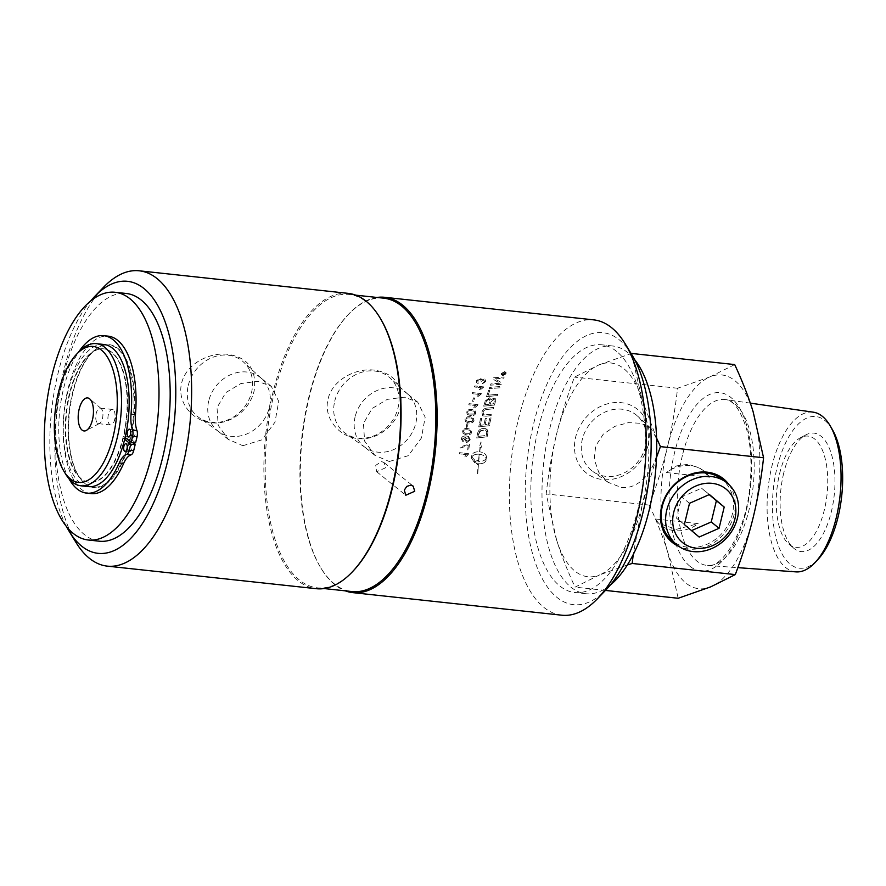 <?xml version="1.0" encoding="UTF-8"?>
<svg xmlns="http://www.w3.org/2000/svg" width="886" height="886" viewBox="0 0 886 886"><rect width="100%" height="100%" fill="white"/><g stroke="black" fill="none" stroke-linecap="round" stroke-linejoin="round"><path stroke-width="0.66" stroke-dasharray="4.43 3.32" d="M621.241 487.466C637.787 489.548 652.295 473.157 656.471 455.559L657.124 439.744L650.977 428.37L641.187 423.331L628.495 422.622L614.773 426.387L603.233 434.24L595.702 445.946L594.207 459.369L598.792 472.382L607.94 482.239L621.241 487.466M242.864 445.713L261.891 439.855L274.97 422.201L278.736 401.391L271.293 386.351L257.904 381.357L240.848 383.56L225.753 392.642L217.026 407.626L218.189 425.302L228.366 439.467L242.864 445.713M389.286 461.517L408.313 455.659L421.393 438.005L425.169 417.195L417.727 402.155L404.337 397.172L387.271 399.376L372.175 408.457L363.448 423.43L364.611 441.106L374.8 455.271L389.286 461.517M381.689 461.606L384.059 462.592L385.643 467.764L376.683 471.706L375.719 465.294L381.689 461.606M779.614 473.645A55.951 25.196 96.2 0 1 800.446 437.728A55.951 25.196 96.2 0 1 823.858 454.042A55.951 25.196 96.2 0 1 824.379 509.827A55.951 25.196 96.2 0 1 788.961 544.17A55.951 25.196 96.2 0 1 779.614 473.645M483.601 386.916L474.763 385.964L474.387 387.005L481.275 387.747L479.248 389.707L480.29 389.818L483.568 386.872L474.73 385.919A148.527 66.871 -83.8 0 0 474.353 386.96L481.242 387.703L479.215 389.663L480.256 389.774L483.335 387.547A148.527 66.871 96.2 0 1 483.568 386.872M473.556 397.88A148.427 66.827 -83.8 0 0 472.548 401.269L473.633 401.38A148.427 66.827 96.2 0 1 474.641 398.002L473.512 397.847A148.527 66.871 -83.8 0 0 472.504 401.225L473.589 401.347A148.527 66.871 96.2 0 1 474.608 397.958L473.512 397.847M466.955 423.696A148.427 66.827 -83.8 0 0 466.224 427.307L467.321 427.429A148.427 66.827 96.2 0 1 468.052 423.818L466.922 423.674A148.527 66.871 -83.8 0 0 466.191 427.285L467.276 427.406A148.527 66.871 96.2 0 1 468.007 423.785L466.922 423.674M469.868 433.332L464.884 433.254L463.522 431.305C463.5 430.098 464.818 429.588 467.487 429.776L470.499 430.906L469.868 433.332L464.497 433.099L463.489 431.283C463.456 430.075 464.785 429.566 467.443 429.754L469.801 430.308L470.699 432.08L469.824 433.309M463.156 433.498L466.568 434.849C469.569 435.17 471.263 434.284 471.629 432.18L470.211 429.212L467.719 428.558C464.729 428.226 463.035 429.112 462.636 431.205L463.278 433.653L466.534 434.827C469.536 435.148 471.219 434.262 471.585 432.158L470.167 429.189L467.675 428.536C464.685 428.204 462.99 429.09 462.603 431.183L463.112 433.487M465.449 439.19L468.34 437.64L469.414 439.578L467.044 441.339L465.449 439.19L467.686 437.485L469.458 439.589L467.044 441.339L465.405 439.168M461.318 439.013L463.09 441.992L463.356 440.84L462.16 439.057L465.936 437.163L464.408 439.367L466.844 442.568L470.333 439.833L468.55 436.466L466.612 436.034C463.4 435.746 461.628 436.743 461.318 439.013L463.046 441.97L463.356 440.84L462.204 439.079L465.981 437.186L464.441 439.378L466.889 442.579L470.289 439.821L468.506 436.455L466.579 436.023C463.356 435.735 461.595 436.72 461.274 439.002M466.235 442.446L466.889 442.579L466.235 442.446M468.461 453.621L459.612 452.668A148.427 66.827 -83.8 0 0 459.48 453.876L466.368 454.618L464.807 456.899L465.848 457.01L468.461 453.621L459.568 452.657A148.527 66.871 -83.8 0 0 459.435 453.865L466.324 454.618L464.762 456.899L465.803 457.01L468.329 454.396A148.527 66.871 96.2 0 1 468.417 453.61M489.67 387.448A148.427 66.827 -83.8 0 0 489.205 388.744A3556.105 1790.495 -172.2 0 1 499.992 387.802A148.427 66.827 96.2 0 1 500.468 386.517A3556.105 1818.349 8.1 0 0 489.67 387.448L489.637 387.392A148.527 66.871 -83.8 0 0 489.172 388.688A3553.967 1789.587 -172.2 0 1 499.959 387.758A148.527 66.871 96.2 0 1 500.435 386.473A3553.967 1817.419 8.1 0 0 489.637 387.392M493.602 403.85A3481.515 1428.985 4.6 0 0 490.235 404.182L490.202 404.149A148.527 66.871 96.2 0 1 490.844 401.956L493.546 399.265L494.31 399.664L493.58 399.309L494.266 401.557A148.427 66.827 -83.8 0 0 493.602 403.85L493.557 403.806A3479.411 1428.298 4.6 0 0 490.202 404.149M490.235 404.182A148.427 66.827 96.2 0 1 490.877 401.989L493.546 399.265L494.233 401.513A148.527 66.871 -83.8 0 0 493.557 403.806M489.028 404.304A3600.106 1452.176 4.7 0 0 485.34 404.669L485.295 404.636A148.527 66.871 96.2 0 1 486.004 402.2L486.447 400.904L489.017 399.143L489.836 399.52L489.061 399.187L489.825 401.568A148.427 66.827 -83.8 0 0 489.028 404.304L488.983 404.271A3597.935 1451.478 4.7 0 0 485.295 404.636M485.34 404.669A148.427 66.827 96.2 0 1 486.037 402.233L486.447 400.904M486.48 400.948L489.017 399.143L489.781 401.535A148.527 66.871 -83.8 0 0 488.983 404.271M485.207 401.07A148.427 66.827 -83.8 0 0 483.734 406.176A3556.105 1416.504 -175.6 0 1 494.41 405.101A148.427 66.827 96.2 0 1 495.374 401.823L495.363 398.7L494.056 398.058L491.043 399.675L489.493 397.803L485.174 401.026A148.527 66.871 -83.8 0 0 483.701 406.142A3553.967 1415.828 -175.6 0 1 494.377 405.057A148.527 66.871 96.2 0 1 495.34 401.779L495.329 398.656L494.023 398.013L491.01 399.63L489.46 397.759L485.174 401.026M480.577 418.613A148.427 66.827 -83.8 0 0 478.783 426.919A3556.105 974.6 -179.2 0 1 489.327 425.723A148.427 66.827 96.2 0 1 491.077 417.882L489.869 418.015A148.427 66.827 -83.8 0 0 488.43 424.405A3509.978 1005.377 1 0 0 485.14 424.782A148.427 66.827 96.2 0 1 486.536 418.502L485.34 418.624A148.427 66.827 -83.8 0 0 483.944 424.915A3572.729 999.153 0.9 0 0 480.278 425.324A148.427 66.827 96.2 0 1 481.785 418.48L480.544 418.58A148.527 66.871 -83.8 0 0 478.739 426.886A3553.967 974.201 -179.3 0 1 489.282 425.701A148.527 66.871 96.2 0 1 491.032 417.849L489.836 417.982A148.527 66.871 -83.8 0 0 488.396 424.383A3507.862 1004.957 1 0 0 485.096 424.759A148.527 66.871 96.2 0 1 486.503 418.469L485.295 418.602A148.527 66.871 -83.8 0 0 483.9 424.892A3570.58 998.732 0.9 0 0 480.234 425.302A148.527 66.871 96.2 0 1 481.74 418.447L480.544 418.58M479.603 431.626L484.343 429.865L485.75 430.253L486.779 431.825L486.624 433.498A148.427 66.827 -83.8 0 0 486.27 435.458A3548.552 769.048 -0.9 0 0 478.185 436.41L478.141 436.388A148.427 66.827 96.2 0 1 478.484 434.649L480.566 430.729L484.299 429.843L485.705 430.231L486.735 431.803L486.58 433.487A148.527 66.871 -83.8 0 0 486.237 435.436A3546.414 768.782 -0.9 0 0 478.141 436.388A148.527 66.871 96.2 0 1 478.44 434.627L479.57 431.604M477.432 434.029A148.427 66.827 -83.8 0 0 476.746 438.027A3556.105 739.002 178.9 0 1 487.2 436.798A148.427 66.827 96.2 0 1 487.798 433.453L487.976 431.615L486.403 428.935L484.576 428.37C481.131 428.414 478.916 429.699 477.919 432.224L477.388 434.007A148.527 66.871 -83.8 0 0 476.701 438.005L476.701 438.005A3553.967 738.747 178.9 0 1 487.167 436.776A148.527 66.871 96.2 0 1 487.754 433.442L487.4 429.843L484.531 428.348C481.098 428.381 478.883 429.677 477.886 432.213L477.388 434.007M503.647 374.18A148.427 66.827 96.2 0 1 503.835 373.759L504.444 373.272L504.566 373.87A148.427 66.827 -83.8 0 0 504.389 374.269L503.613 374.125A148.527 66.871 96.2 0 1 503.802 373.704L504.411 373.216L504.533 373.803A148.527 66.871 -83.8 0 0 504.355 374.202L503.613 374.125M504.444 373.272L504.566 373.87L504.444 373.272M502.273 374.036L504.566 374.645A148.427 66.827 96.2 0 1 504.887 373.903L504.632 372.906L503.669 373.449L502.916 372.574L503.314 374.147L502.24 373.981A148.527 66.871 -83.8 0 0 502.096 374.324L504.533 374.59A148.527 66.871 96.2 0 1 504.854 373.848L504.61 372.851L503.647 373.394L502.894 372.508A148.527 66.871 -83.8 0 0 502.705 372.94L503.37 373.881A148.527 66.871 -83.8 0 0 503.281 374.091L502.24 373.981M504.887 373.903L504.61 372.851L504.887 373.903M504.499 371.976L505.673 372.696L505.651 373.837L503.026 375.321L501.864 374.612L501.875 373.438L504.466 371.91L505.651 372.629L505.629 373.781L503.004 375.265L501.83 374.556L501.841 373.371L504.466 371.91M502.883 375.653L506.028 373.881L506.061 372.508L504.655 371.644L501.498 373.394L501.487 374.8L502.883 375.653L506.006 373.826L506.028 372.441L504.621 371.588L501.465 373.327L501.454 374.745L502.86 375.598M486.148 458.538C484.808 460.609 482.338 461.54 478.739 461.329A148.527 66.871 96.2 0 1 479.437 454.219L479.437 454.219C483.003 454.784 485.229 456.224 486.104 458.538C484.764 460.609 482.294 461.54 478.695 461.329L478.695 461.329A148.427 66.827 96.2 0 1 479.481 454.23C483.047 454.784 485.273 456.224 486.148 458.538L486.104 458.538M479.392 461.373L478.739 461.329L479.392 461.373M479.547 451.782A148.427 66.827 96.2 0 1 480.079 447.707L479.071 448.083L481.043 441.904L481.32 447.253L480.278 447.607L481.286 447.242L480.998 441.881L479.027 448.072L480.035 447.696A148.527 66.871 -83.8 0 0 479.503 451.771C475.007 451.605 472.393 452.934 471.64 455.747A148.527 66.871 -83.8 0 0 471.385 458.173A148.427 66.827 96.2 0 1 471.684 455.747C472.437 452.934 475.051 451.616 479.547 451.782L479.503 451.771M480.323 447.618A148.427 66.827 -83.8 0 0 479.769 451.805L479.736 451.794A148.527 66.871 96.2 0 1 480.278 447.607M486.48 457.342C486.381 454.44 484.133 452.591 479.736 451.794L479.769 451.805C484.177 452.602 486.425 454.452 486.525 457.353L486.525 457.364A148.427 66.827 -83.8 0 0 486.27 459.779A148.527 66.871 96.2 0 1 486.48 457.353A148.527 66.871 96.2 0 1 486.48 457.342L486.525 457.353M478.518 463.755L479.581 463.81L478.518 463.755C482.936 463.921 485.528 462.592 486.226 459.779C485.572 462.592 482.981 463.921 478.518 463.755A148.427 66.827 -83.8 0 0 477.809 473.656L477.764 473.656A148.527 66.871 96.2 0 1 478.473 463.755M477.576 473.744A148.427 66.827 96.2 0 1 478.285 463.732L478.241 463.732A148.527 66.871 -83.8 0 0 477.532 473.744M478.285 463.732A14.53 12.958 -89.7 0 1 477.676 463.644L477.632 463.644A14.519 12.947 90.3 0 0 478.241 463.732M477.676 463.644L477.576 464.785A148.527 66.871 96.2 0 1 477.632 463.644M477.576 464.785L475.162 461.639L477.532 464.785M475.162 461.639L477.997 460.067L475.117 461.639M477.997 460.067L477.842 461.207A148.527 66.871 96.2 0 1 477.953 460.067M477.886 461.207A14.53 12.969 92.4 0 0 478.506 461.307L478.462 461.296A14.519 12.958 -87.6 0 1 477.842 461.207M478.506 461.307A148.427 66.827 96.2 0 1 479.26 454.208L479.215 454.197A148.527 66.871 -83.8 0 0 478.462 461.296M479.26 454.208C475.649 453.986 473.157 454.917 471.806 456.988L471.762 456.988C473.113 454.906 475.605 453.975 479.215 454.197M471.806 456.988L474.818 460.199A148.427 66.827 -83.8 0 0 474.597 462.625L471.43 458.173L474.553 462.625A148.527 66.871 96.2 0 1 474.774 460.199L471.762 456.988M485.838 416.221A3580.404 1208.98 -177.4 0 1 491.63 415.6A148.427 66.827 96.2 0 1 491.974 414.183A3569.34 1234.674 2.9 0 0 485.45 414.87L483.479 414.582L484.232 414.881L483.025 412.322C483.28 410.606 484.764 409.631 487.477 409.387A3544.188 1343.043 -176.2 0 1 493.336 408.778A148.527 66.871 96.2 0 1 493.724 407.383A3545.827 1372.68 4 0 0 487.466 408.025C484.476 408.224 482.637 409.587 481.929 412.123L482.615 415.789L485.794 416.187A3578.244 1208.438 -177.4 0 1 491.586 415.567A148.527 66.871 96.2 0 1 491.94 414.15A3567.191 1234.109 2.9 0 0 485.417 414.836L484.232 414.881L483.069 412.355C483.313 410.65 484.797 409.664 487.51 409.421A3546.326 1343.674 -176.2 0 1 493.38 408.823A148.427 66.827 96.2 0 1 493.757 407.416A3547.965 1373.333 4.1 0 0 487.499 408.058C484.52 408.258 482.682 409.631 481.973 412.167L482.648 415.822L485.794 416.187M488.695 390.194A148.427 66.827 -83.8 0 0 486.569 396.64A3556.105 1620.782 -173.8 0 1 497.301 395.632A148.427 66.827 96.2 0 1 497.744 394.303A3552.816 1650.629 6.5 0 0 488.208 395.189A148.427 66.827 96.2 0 1 489.925 390.095L488.695 390.194A148.527 66.871 -83.8 0 0 486.525 396.596A3553.967 1619.973 -173.8 0 1 497.267 395.588A148.527 66.871 96.2 0 1 497.71 394.259A3550.667 1649.81 6.5 0 0 488.175 395.145A148.527 66.871 96.2 0 1 489.88 390.039L488.662 390.15M490.944 383.959A148.427 66.827 -83.8 0 0 490.479 385.2A3556.105 1866.68 -171.4 0 1 501.299 384.302A148.427 66.827 96.2 0 1 501.808 382.962A919.535 222.342 42.3 0 0 498.641 381.013L494.532 378.843L497.345 378.699A3590.593 2026.326 -169.9 0 1 503.713 378.222A148.427 66.827 96.2 0 1 504.2 377.026A3606.408 2052.386 10.3 0 0 493.347 377.835A148.427 66.827 -83.8 0 0 492.849 379.075A992.885 254.98 -138.2 0 1 497.766 381.966L500.28 383.295L497.544 383.428A3600.294 1906.849 8.8 0 0 490.944 383.959L490.91 383.904A148.527 66.871 -83.8 0 0 490.445 385.155A3553.967 1865.728 -171.4 0 1 501.266 384.247A148.527 66.871 96.2 0 1 501.775 382.907A919.125 222.109 42.3 0 0 498.608 380.958L494.499 378.787L497.312 378.643A3588.433 2025.263 -169.9 0 1 503.68 378.167A148.527 66.871 96.2 0 1 504.178 376.971A3604.226 2051.311 10.3 0 0 493.325 377.779A148.527 66.871 -83.8 0 0 492.815 379.02A992.431 254.725 -138.2 0 1 497.744 381.91L500.247 383.239L497.511 383.372A3598.124 1905.864 8.8 0 0 490.91 383.904M468.284 445.503A148.427 66.827 -83.8 0 0 467.653 450.31L468.683 450.42A148.427 66.827 96.2 0 1 469.536 444.074L460.332 446.865A148.427 66.827 -83.8 0 0 460.166 448.117L468.24 445.492A148.527 66.871 -83.8 0 0 467.609 450.298L468.65 450.409A148.527 66.871 96.2 0 1 469.502 444.063L460.288 446.854A148.527 66.871 -83.8 0 0 460.122 448.106L468.24 445.492M472.227 421.437L467.221 421.348L465.925 419.432C465.947 418.247 467.287 417.76 469.957 417.948L472.958 419.089L472.227 421.437L466.523 421.005L465.892 419.399C465.903 418.225 467.243 417.727 469.923 417.915L472.515 418.624L473.091 420.197L472.183 421.404M465.482 421.592L468.816 422.888C471.817 423.209 473.545 422.345 473.988 420.274L473.179 417.694L470.233 416.752C467.243 416.431 465.504 417.295 465.039 419.333L465.482 421.592L468.86 422.91C471.861 423.231 473.589 422.367 474.032 420.307L473.146 417.671L470.189 416.73C467.199 416.398 465.471 417.262 465.006 419.311L465.482 421.592M473.91 414.127L468.904 414.039L467.642 412.156C467.686 410.993 469.037 410.506 471.717 410.694L474.652 411.757L473.91 414.127L468.096 413.618L467.609 412.123C467.642 410.96 469.004 410.473 471.673 410.661L474.353 411.436L474.807 412.909L473.866 414.094M467.143 414.271L470.466 415.556C473.467 415.877 475.217 415.025 475.704 412.998L475.106 410.583L471.972 409.498C468.982 409.166 467.232 410.008 466.723 412.023L467.143 414.271L470.51 415.578C473.512 415.899 475.25 415.047 475.749 413.031L475.151 410.617L472.016 409.531C469.026 409.199 467.265 410.041 466.756 412.056L467.143 414.271M477.964 404.647L469.126 403.695A148.427 66.827 -83.8 0 0 468.816 404.802L475.704 405.555L473.788 407.649L474.83 407.759L477.964 404.647L469.082 403.651A148.527 66.871 -83.8 0 0 468.772 404.769L475.66 405.511L473.744 407.615L474.796 407.726L477.731 405.323A148.527 66.871 96.2 0 1 477.931 404.603L477.931 404.603M481.32 393.594L472.471 392.642L472.127 393.716L479.016 394.458L477.033 396.474L478.075 396.585L481.286 393.55L472.437 392.598A148.527 66.871 -83.8 0 0 472.094 393.672L478.983 394.414L476.989 396.43L478.041 396.54L481.054 394.237A148.527 66.871 96.2 0 1 481.286 393.55M476.579 380.659L476.657 382.663L478.063 383.56A150.952 76.008 103.6 0 1 478.595 382.553L477.476 380.747L479.968 379.252L481.032 379.85L480.666 381.744L483.822 380.05L484.675 381.545L482.516 382.874A153.256 55.896 -93.4 0 0 482.327 383.915L485.561 381.667L485.528 379.806L484.21 379.02L481.984 379.95L481.796 378.898L481.951 379.895L480.378 378.145L476.546 380.603L476.524 382.453L478.03 383.516A151.052 76.052 103.6 0 1 478.562 382.497L477.443 380.692L479.946 379.197L480.998 379.795L480.633 381.689L483.789 380.005L484.642 381.501L482.482 382.818A153.344 55.94 -93.4 0 0 482.294 383.86L485.528 381.611L485.495 379.751L484.177 378.964L481.984 379.95L480.411 378.2L476.546 380.603M483.822 380.05L484.675 381.545L483.822 380.05M376.938 297.452A148.527 66.871 -83.8 0 0 348.951 313.821A148.527 66.871 -83.8 0 0 309.303 396.95A148.527 66.871 -83.8 0 0 321.419 568.867A148.527 66.871 -83.8 0 0 345.263 590.84M561.835 615.205A148.527 66.871 96.2 0 1 518.354 419.51A148.527 66.871 96.2 0 1 593.72 319.868M374.368 370.149C356.515 367.756 332.638 379.297 328.053 398.966C323.124 418.602 339.726 437.163 357.833 438.537C375.852 441.062 395.953 426.465 400.55 406.796C403.407 385.51 394.691 373.294 374.368 370.149M135.58 442.867L128.16 436.864L123.752 436.388A67.126 30.224 -83.8 0 0 103.883 348.862A67.126 30.224 -83.8 0 0 66.627 412.355A67.126 30.224 -83.8 0 0 89.475 482.338A67.126 30.224 -83.8 0 0 123.309 438.216L124.893 438.382M125.103 437.485L123.752 436.388M126.421 438.548L129.456 440.098A71.489 32.184 -83.8 0 0 129.677 439.19A71.489 32.184 -83.8 0 0 129.899 438.271A71.489 32.184 -83.8 0 0 128.902 367.557A71.489 32.184 -83.8 0 0 99.11 347.068A71.489 32.184 -83.8 0 0 69.086 412.621A71.489 32.184 -83.8 0 0 84.425 483.069A71.489 32.184 -83.8 0 0 129.456 440.098L132.468 442.524M91.103 493.613A79.186 35.65 96.2 0 1 64.157 411.049A79.186 35.65 96.2 0 1 108.103 336.148M128.979 451.694A3.876 1.739 -83.8 0 0 129.445 451.893A3.876 1.739 -83.8 0 0 131.593 448.238A3.876 1.739 -83.8 0 0 130.275 444.196A3.876 1.739 -83.8 0 0 128.204 447.319A3.876 1.739 -83.8 0 0 128.979 451.694M132.501 437.108A3.876 1.739 -83.8 0 0 132.966 437.319A3.876 1.739 -83.8 0 0 135.115 433.653A3.876 1.739 -83.8 0 0 133.797 429.621A3.876 1.739 -83.8 0 0 131.726 432.745A3.876 1.739 -83.8 0 0 132.501 437.108M68.975 478.75A79.186 35.65 96.2 0 1 78.577 352.141M123.309 438.216L124.671 439.312M127.717 438.692A67.126 30.224 -83.8 0 0 127.938 437.784A67.126 30.224 -83.8 0 0 128.16 436.864M69.374 393.849A67.126 30.224 -83.8 0 0 89.021 482.294A67.126 30.224 -83.8 0 0 123.076 437.252A67.126 30.224 -83.8 0 0 103.429 348.807A67.126 30.224 -83.8 0 0 69.374 393.849M720.739 478.407A39.482 33.856 -51.1 0 1 732.379 513.958A39.482 33.856 -51.1 0 1 706.485 544.502A39.482 33.856 -51.1 0 1 671.178 539.729M684.369 524.545L676.55 518.221L681.688 496.98L701.601 488.23L709.199 494.643M689.507 503.292L681.688 496.98M699.143 537.038L676.55 518.221M709.42 494.543L701.601 488.23M796.027 571.88A80.327 36.171 96.2 0 1 771.95 465.992A80.327 36.171 96.2 0 1 813.27 412.178M832.308 429.477A76.296 34.355 -83.8 0 0 777.022 467.675A76.296 34.355 -83.8 0 0 780.289 550.35A76.296 34.355 -83.8 0 0 818.321 559.044M783.722 473.08A59.561 26.813 -83.8 0 0 793.668 548.157A59.561 26.813 -83.8 0 0 831.378 511.599A59.561 26.813 -83.8 0 0 830.824 452.214A59.561 26.813 -83.8 0 0 805.906 434.849A59.561 26.813 -83.8 0 0 783.722 473.08M79.087 351.609A71.489 32.184 -83.8 0 0 59.993 391.612A71.489 32.184 -83.8 0 0 65.83 474.364M103.895 344.477A71.489 32.184 -83.8 0 0 67.624 392.443A71.489 32.184 -83.8 0 0 88.556 486.624M113.275 409.841A7.819 3.522 -83.8 0 0 112.334 409.432A7.819 3.522 -83.8 0 0 108.147 415.733A7.819 3.522 -83.8 0 0 109.709 424.56A7.819 3.522 -83.8 0 0 110.65 424.97A7.819 3.522 -83.8 0 0 113.973 421.747A7.819 3.522 -83.8 0 0 114.892 413.286A7.819 3.522 -83.8 0 0 113.275 409.841M97.56 423.242A7.819 3.522 -83.8 0 0 98.501 423.663A7.819 3.522 -83.8 0 0 99.553 423.43A7.819 3.522 -83.8 0 0 102.842 416.265A7.819 3.522 -83.8 0 0 101.159 408.557A7.819 3.522 -83.8 0 0 101.115 408.524A7.819 3.522 -83.8 0 0 100.173 408.114A7.819 3.522 -83.8 0 0 95.998 414.415A7.819 3.522 -83.8 0 0 97.56 423.242M729.089 484.742A40.834 35.019 -51.1 0 1 734.117 514.522A40.834 35.019 -51.1 0 1 679.13 546.562M648.12 445.016A40.834 35.019 128.9 0 0 621.175 402.665A40.834 35.019 128.9 0 0 575.634 437.197A40.834 35.019 128.9 0 0 602.58 479.547A40.834 35.019 128.9 0 0 648.12 445.016M645.595 446.201A35.639 30.567 -51.1 0 1 592.812 471.463A35.639 30.567 -51.1 0 1 590.176 423.563A35.639 30.567 -51.1 0 1 637.566 416.099A35.639 30.567 -51.1 0 1 645.595 446.201M734.704 364.578L710.096 376.838A107.483 48.398 96.2 0 1 753.089 411.591A107.483 48.398 96.2 0 1 753.388 516.604A107.483 48.398 96.2 0 1 710.694 586.864A107.483 48.398 96.2 0 1 667.69 552.111A107.483 48.398 96.2 0 1 667.391 447.098A107.483 48.398 96.2 0 1 710.096 376.838L677.568 388.245C675.243 409.066 671.854 428.691 667.391 447.098C662.938 465.515 656.914 484.841 649.305 505.098C657.013 521.754 663.149 537.425 667.69 552.111L678.167 598.272M631.751 354.555L642.051 399.608A107.483 48.398 -83.8 0 0 599.058 364.855L631.574 353.448M656.493 457.497L642.35 504.621A107.483 48.398 -83.8 0 0 642.051 399.608L656.548 437.972M627.354 564.969L599.656 574.87A107.483 48.398 -83.8 0 0 642.35 504.621L633.257 554.536M599.656 574.87L575.047 587.141C567.328 570.473 561.203 554.802 556.652 540.117A107.483 48.398 -83.8 0 0 599.656 574.87M556.652 540.117L546.175 493.956C548.512 473.146 551.9 453.521 556.353 435.115A107.483 48.398 -83.8 0 0 556.652 540.117M556.353 435.115C560.805 416.697 566.841 397.371 574.449 377.115L599.058 364.855A107.483 48.398 -83.8 0 0 556.353 435.115M605.448 590.419L575.047 587.141M649.305 505.098L546.175 493.956M677.568 388.245L574.449 377.115M130.386 439.367A71.855 32.35 -83.8 0 0 129.721 367.734A71.855 32.35 -83.8 0 0 99.653 346.78A71.855 32.35 -83.8 0 0 69.473 412.666A71.855 32.35 -83.8 0 0 84.901 483.468A71.855 32.35 -83.8 0 0 130.386 439.367M99.442 541.213A124.583 56.095 96.2 0 1 84.436 534.635A124.583 56.095 96.2 0 1 59.484 393.96A124.583 56.095 96.2 0 1 126.189 293.476M66.417 526.45A136.798 61.588 96.2 0 1 58.088 373.117A136.798 61.588 96.2 0 1 90.771 300.852M616.556 351.365A124.583 56.095 -83.8 0 0 601.55 344.787A124.583 56.095 -83.8 0 0 532.408 462.636A124.583 56.095 -83.8 0 0 574.815 592.524A124.583 56.095 -83.8 0 0 641.519 492.04A124.583 56.095 -83.8 0 0 616.556 351.365M610.221 585.148A124.583 56.095 96.2 0 1 585.989 593.731A124.583 56.095 96.2 0 1 543.583 463.843A124.583 56.095 96.2 0 1 612.724 345.994A124.583 56.095 96.2 0 1 627.731 352.573A124.583 56.095 96.2 0 1 634.575 359.55M631.74 354.533A136.798 61.588 -83.8 0 0 533.461 424.427A136.798 61.588 -83.8 0 0 538.954 571.847A136.798 61.588 -83.8 0 0 606.378 589.445M380.127 318.041A147.552 66.428 -83.8 0 0 348.984 294.429A147.552 66.428 -83.8 0 0 274.128 393.417A147.552 66.428 -83.8 0 0 317.31 587.828A147.552 66.428 -83.8 0 0 352.772 571.404M383.682 298.172A147.552 66.428 -83.8 0 0 348.22 314.596A147.552 66.428 -83.8 0 0 308.826 397.172A147.552 66.428 -83.8 0 0 320.865 567.959A147.552 66.428 -83.8 0 0 352.008 591.571M334.731 401.148A35.639 30.567 -51.1 0 1 358.099 373.571A35.639 30.567 -51.1 0 1 389.984 377.879A35.639 30.567 -51.1 0 1 390.139 423.774A35.639 30.567 -51.1 0 1 345.241 433.243A35.639 30.567 -51.1 0 1 334.731 401.148M355.142 416.719A34.155 29.282 128.9 0 0 364.002 446.555A34.155 29.282 128.9 0 0 365.209 447.474A34.155 29.282 128.9 0 0 408.247 438.404A34.155 29.282 128.9 0 0 408.092 394.425A34.155 29.282 128.9 0 0 406.929 393.428A34.155 29.282 128.9 0 0 355.142 416.719M227.946 354.345C210.093 351.952 186.204 363.493 181.619 383.162C176.702 402.798 193.303 421.348 211.4 422.722C229.419 425.247 249.52 410.65 254.116 390.992C256.984 369.706 248.257 357.49 227.946 354.345M188.297 385.332A35.639 30.567 -51.1 0 1 211.676 357.756A35.639 30.567 -51.1 0 1 243.561 362.075A35.639 30.567 -51.1 0 1 243.716 407.97A35.639 30.567 -51.1 0 1 198.807 417.439A35.639 30.567 -51.1 0 1 188.297 385.332M208.719 400.915A34.155 29.282 128.9 0 0 217.568 430.74A34.155 29.282 128.9 0 0 218.787 431.67A34.155 29.282 128.9 0 0 261.813 422.6A34.155 29.282 128.9 0 0 261.658 378.621A34.155 29.282 128.9 0 0 260.506 377.624A34.155 29.282 128.9 0 0 208.719 400.915M103.463 287.33A148.527 66.871 -83.8 0 0 63.803 370.448A148.527 66.871 -83.8 0 0 75.93 542.365M348.22 293.366A148.527 66.871 -83.8 0 0 272.866 393.007A148.527 66.871 -83.8 0 0 316.335 588.703M709.553 477.211L666.471 472.559L676.594 465.892L688.5 464.253L700.283 468.45L709.553 477.211A34.598 29.67 128.9 0 0 702.908 470.256A34.598 29.67 128.9 0 0 666.471 472.559M655.23 518.986L698.312 523.637L676.306 529.341L658.774 523.349L655.23 518.986A34.598 29.67 128.9 0 0 659.472 524.003A34.598 29.67 128.9 0 0 698.312 523.637M682.397 455.459A83.439 37.566 -83.8 0 0 696.761 560.982A83.439 37.566 -83.8 0 0 707.405 565.434A83.439 37.566 -83.8 0 0 749.146 509.406A83.439 37.566 -83.8 0 0 725.313 399.553A83.439 37.566 -83.8 0 0 682.397 455.459M689.961 566.287A89.685 40.379 96.2 0 1 674.512 452.857A89.685 40.379 96.2 0 1 730.817 397.415A89.685 40.379 96.2 0 1 746.267 510.845A89.685 40.379 96.2 0 1 689.961 566.287M133.797 429.621L129.389 429.145M132.966 437.319L128.559 436.842M130.275 444.196L125.867 443.72M129.445 451.893L125.037 451.417M750.342 403.141L725.313 399.553C733.497 400.273 740.574 410.074 746.555 428.968C750.985 445.791 752.07 465.006 749.822 486.58C745.99 532.076 721.226 569.333 707.405 565.434L737.85 567.649M113.973 421.747L115.667 417.649L114.892 413.286M101.159 408.557L89.685 398.866M99.553 423.43L86.274 430.463M112.334 409.432L100.173 408.114M110.65 424.97L98.501 423.663M650.977 428.359L637.566 416.099M607.94 482.239L592.812 471.463M788.961 544.17L793.668 548.157M800.446 437.728L805.906 434.849M612.724 345.994L601.55 344.787M585.989 593.731L574.815 592.524M376.683 471.706L405.799 495.241M384.059 462.592L413.175 486.115M355.729 295.16L348.984 294.429M324.055 588.548L317.31 587.828M417.727 402.155L406.929 393.428M374.789 455.282L364.002 446.555M408.092 394.425L389.984 377.879M365.209 447.474L345.241 433.243M271.304 386.351L260.506 377.624M228.366 439.467L217.568 430.74M261.658 378.621L243.561 362.075M218.787 431.67L198.807 417.439M320.865 567.959L321.419 568.867M348.22 314.596L348.951 313.821M701.801 469.469L702.908 470.256M658.774 523.349L659.472 524.003"/><path stroke-width="1.33" d="M345.263 590.84A148.527 66.871 -83.8 0 0 352.772 592.634A148.527 66.871 -83.8 0 0 428.126 492.993A148.527 66.871 -83.8 0 0 384.657 297.297A148.527 66.871 -83.8 0 0 376.938 297.452M384.657 297.297L593.72 319.868A148.527 66.871 96.2 0 1 625.062 343.635A148.527 66.871 96.2 0 1 637.189 515.552A148.527 66.871 96.2 0 1 597.529 598.67A148.527 66.871 96.2 0 1 561.835 615.205L352.772 592.634M78.577 352.141A79.186 35.65 96.2 0 1 103.695 335.672A79.186 35.65 96.2 0 1 131.028 414.238A23.235 10.455 -83.8 0 0 132.546 430.098A6.191 2.791 96.2 0 1 132.634 436.344L137.042 436.82L135.58 442.867L131.172 442.391L125.103 437.485M132.468 442.524L135.137 444.683L133.675 450.73L129.267 450.254A6.191 2.791 96.2 0 1 126.687 454.341A23.235 10.455 -83.8 0 0 119.245 462.968A79.186 35.65 96.2 0 1 86.695 493.137A79.186 35.65 96.2 0 1 68.975 478.75M119.245 462.968L123.652 463.444A23.235 10.455 96.2 0 1 131.095 454.817A6.191 2.791 -83.8 0 0 133.675 450.73M123.652 463.444A79.186 35.65 96.2 0 1 91.103 493.613L86.695 493.137M103.695 335.672L108.103 336.148A79.186 35.65 96.2 0 1 135.436 414.714L131.028 414.238M137.042 436.82A6.191 2.791 -83.8 0 0 136.953 430.574A23.235 10.455 96.2 0 1 135.436 414.714M135.137 444.683L130.729 444.207L129.267 450.254M132.634 436.344L131.172 442.391M128.093 436.632A3.876 1.739 96.2 0 1 127.318 432.268A3.876 1.739 96.2 0 1 129.389 429.145A3.876 1.739 96.2 0 1 130.707 433.176A3.876 1.739 96.2 0 1 128.559 436.842A3.876 1.739 96.2 0 1 128.093 436.632M124.572 451.218A3.876 1.739 96.2 0 1 123.796 446.843A3.876 1.739 96.2 0 1 125.867 443.72A3.876 1.739 96.2 0 1 127.185 447.762A3.876 1.739 96.2 0 1 125.037 451.417A3.876 1.739 96.2 0 1 124.572 451.218M124.893 438.382L126.421 438.548M124.671 439.312L130.729 444.207M737.307 498.596A39.859 34.177 -51.1 0 1 720.196 543.672A39.859 34.177 -51.1 0 1 675.719 543.882A39.859 34.177 -51.1 0 1 666.948 529.496A39.859 34.177 -51.1 0 1 682.419 485.683A39.859 34.177 -51.1 0 1 725.756 481.973A39.859 34.177 -51.1 0 1 737.307 498.596M675.719 543.882L671.178 539.729A39.482 33.856 -51.1 0 1 662.484 525.476A39.482 33.856 -51.1 0 1 677.812 482.073A39.482 33.856 -51.1 0 1 720.739 478.407L725.756 481.973M684.369 524.545L689.507 503.292L709.42 494.543L724.205 507.047L719.067 528.289L699.143 537.038L684.369 524.545M719.067 528.289L711.248 521.965L691.556 530.614M724.205 507.047L716.386 500.723L711.248 521.965M709.199 494.643L716.386 500.723M734.704 502.428A34.465 29.559 -51.1 0 1 712.787 545.543A34.465 29.559 -51.1 0 1 673.858 529.152A34.465 29.559 -51.1 0 1 695.787 486.037A34.465 29.559 -51.1 0 1 734.704 502.428M750.342 403.141L813.27 412.178A80.327 36.171 96.2 0 1 830.149 425.778A80.327 36.171 96.2 0 1 836.207 517.933A80.327 36.171 96.2 0 1 815.419 562.189A80.327 36.171 96.2 0 1 796.027 571.88L737.85 567.649M815.419 562.189L818.321 559.044A76.296 34.355 -83.8 0 0 832.308 429.477L830.149 425.778M64.047 471.452L65.83 474.364A71.489 32.184 -83.8 0 0 80.925 485.805A71.489 32.184 -83.8 0 0 117.196 437.839A71.489 32.184 -83.8 0 0 96.264 343.657A71.489 32.184 -83.8 0 0 79.087 351.609L76.728 354.068A68.366 30.777 96.2 0 1 113.951 373.183A68.366 30.777 96.2 0 1 104.504 460.731A68.366 30.777 96.2 0 1 64.047 471.452A68.366 30.777 96.2 0 1 58.465 392.321A68.366 30.777 96.2 0 1 76.728 354.068M80.925 485.805L88.556 486.624A71.489 32.184 -83.8 0 0 124.826 438.67A71.489 32.184 -83.8 0 0 103.895 344.477L96.264 343.657M89.597 398.789A16.612 7.476 96.2 0 1 89.685 398.866A16.612 7.476 96.2 0 1 93.251 415.235A16.612 7.476 96.2 0 1 86.274 430.463A16.612 7.476 96.2 0 1 82.033 430.064A16.612 7.476 96.2 0 1 79.175 409.055A16.612 7.476 96.2 0 1 89.597 398.789M679.13 546.562A40.834 35.019 -51.1 0 1 661.62 506.692A40.834 35.019 -51.1 0 1 691.678 473.888A40.834 35.019 -51.1 0 1 729.089 484.742M605.448 590.419L678.167 598.272L710.694 586.864L735.302 574.593C742.911 554.348 748.936 535.011 753.388 516.604C757.851 498.187 761.24 478.573 763.566 457.752L753.089 411.591C748.548 396.906 742.413 381.235 734.704 364.578L631.574 353.448L631.751 354.555M656.548 437.972L660.447 446.622L656.493 457.497M633.257 554.536L632.172 563.463L627.354 564.969M735.302 574.593L632.172 563.463M763.566 457.752L660.447 446.622M115.014 292.269L126.189 293.476A124.583 56.095 96.2 0 1 168.584 423.364A124.583 56.095 96.2 0 1 99.442 541.213L88.268 540.006A124.583 56.095 -83.8 0 0 157.409 422.157A124.583 56.095 -83.8 0 0 115.014 292.269A124.583 56.095 -83.8 0 0 48.309 392.753A124.583 56.095 -83.8 0 0 73.261 533.427A124.583 56.095 -83.8 0 0 88.268 540.006M90.771 300.852A136.798 61.588 96.2 0 1 94.614 296.555A136.798 61.588 96.2 0 1 169.115 334.808A136.798 61.588 96.2 0 1 150.199 509.993A136.798 61.588 96.2 0 1 69.252 531.467A136.798 61.588 96.2 0 1 66.417 526.45M634.575 359.55A124.583 56.095 96.2 0 1 655.131 475.882A124.583 56.095 96.2 0 1 610.221 585.148M597.529 598.67L606.378 589.445A136.798 61.588 -83.8 0 0 631.74 354.533L625.062 343.635M414.726 491.265L405.799 495.241L404.315 490.146L406.763 486.392L410.816 485.151L413.175 486.115L414.726 491.265M69.252 531.467L75.93 542.365A148.527 66.871 -83.8 0 0 107.284 566.132L316.335 588.703A148.527 66.871 -83.8 0 0 352.041 572.179L352.772 571.404A147.552 66.428 -83.8 0 0 392.177 488.828A147.552 66.428 -83.8 0 0 380.127 318.041L379.573 317.133A148.527 66.871 -83.8 0 0 348.22 293.366L139.168 270.795A148.527 66.871 -83.8 0 0 103.463 287.33L94.614 296.555M324.055 588.548L352.008 591.571A147.552 66.428 -83.8 0 0 426.875 492.583A147.552 66.428 -83.8 0 0 383.682 298.172L355.729 295.16M107.284 566.132A148.527 66.871 -83.8 0 0 182.638 466.49A148.527 66.871 -83.8 0 0 139.168 270.795M352.041 572.179A148.527 66.871 -83.8 0 0 391.701 489.05A148.527 66.871 -83.8 0 0 379.573 317.133M131.095 454.817L126.687 454.341M132.546 430.098L136.953 430.574"/></g></svg>
